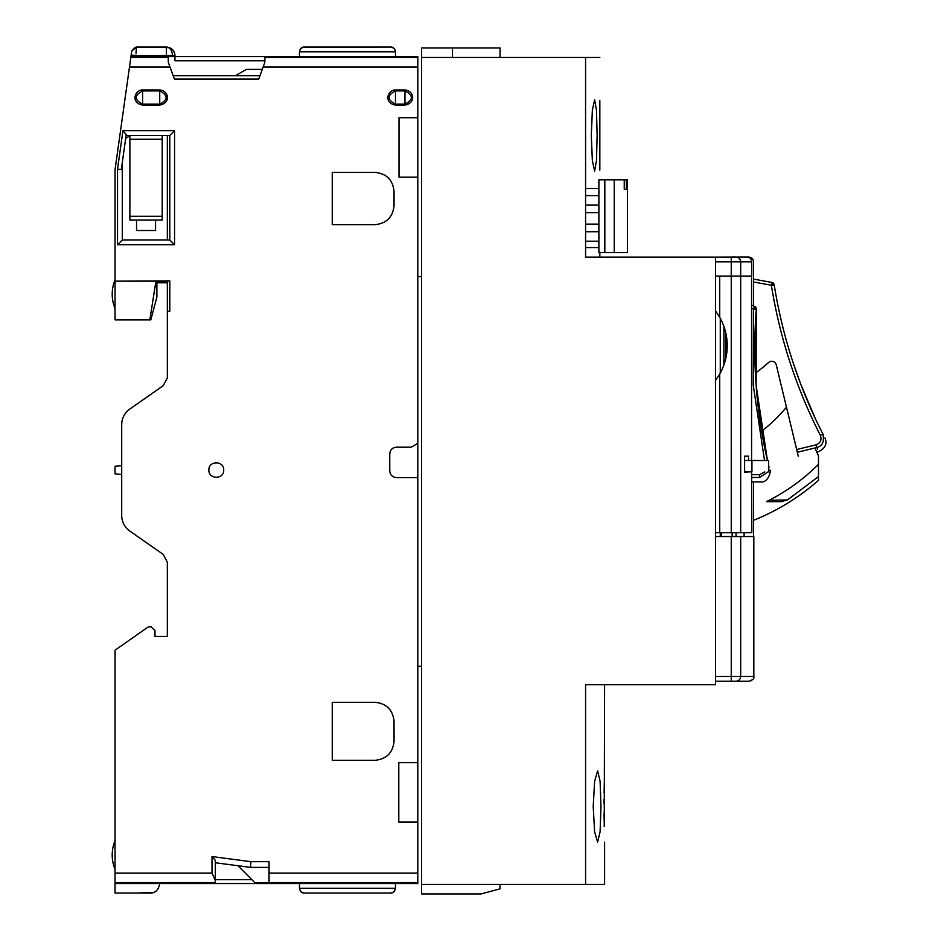 <?xml version="1.0" encoding="UTF-8"?>
<svg xmlns="http://www.w3.org/2000/svg" width="941" height="941" viewBox="0 0 941 941"><rect width="100%" height="100%" fill="white"/><g stroke="black" fill="none" stroke-linecap="round" stroke-linejoin="round"><path stroke-width="1.41" d="M614.25 252.635L627.4 252.635L627.4 179.825L626.353 179.825L626.353 189.329L624.248 189.329L624.248 179.825L598.888 179.825L598.888 252.635L614.25 252.635L614.25 179.825M624.248 189.329L626.353 189.329M624.248 179.825L626.353 179.825M598.888 241.225L585.573 241.225M585.573 195.599L598.888 195.599M598.888 231.721L585.573 231.721M585.573 212.713L598.888 212.713M585.573 224.123L598.888 224.123M585.573 205.114L598.888 205.114M732.157 536.535L732.157 532.735L732.157 536.535M748.542 471.9L744.613 472.441L744.613 456.162L748.542 456.173L748.542 460.49M715.525 276.089L731.251 276.089L731.239 532.735L751.824 532.735L751.577 471.9M751.577 460.49L751.577 276.089M731.239 276.089L719.724 276.089L719.724 317.293A57.507 57.507 90 0 1 719.724 374.048L719.724 532.735L731.239 532.735M715.525 532.735L719.724 532.735M719.724 374.048L715.525 380.423M715.525 310.918L719.724 317.293M751.024 680.802A2.847 2.847 0 0 0 751.824 680.343M417.804 276.56L421.603 276.56M421.603 666.287L417.804 666.287M597.135 135.41L596.476 110.168L594.618 99.758L592.36 110.179L591.301 135.41L592.36 160.629L594.618 171.05L596.476 160.64L597.135 135.41M599.84 100.699L599.84 170.109M599.84 57.46L421.603 57.46L421.603 884.446L585.584 884.446L585.584 684.719L715.525 684.719L715.525 257.164L585.573 257.164L585.573 57.46M604.487 774.478L604.369 779.124M604.287 783.194L604.134 792.734M604.075 799.203L604.063 803.532M604.228 826.621L604.592 684.719M604.075 813.683L604.134 819.999M604.592 842.148L604.592 884.446L585.584 884.446M599.84 257.164L599.84 252.635L599.84 257.164M600.97 806.496L600.099 831.75L597.629 842.148L594.618 831.75L593.206 806.496L594.618 781.265L597.629 770.855L600.099 781.253L600.97 806.496M769.432 500.165L767.233 501.282M787.464 499.918L818.47 476.569L818.47 464.336A197.551 197.551 0 0 1 766.456 501.671L781.218 501.671L787.464 499.918L769.138 500.318M786.464 407.147A151.042 151.042 0 0 1 761.634 431.166M818.47 476.569L818.47 480.38A225.193 225.193 0 0 1 753.565 520.314M818.47 464.336L818.47 455.95L814.941 447.998M725.782 332.949L725.782 358.38M723.888 326.398L723.888 364.932M723.888 340.913L723.888 354.745M740.214 257.081L748.813 257.081C751.694 257.352 753.282 258.94 753.565 261.833L753.565 305.966M753.565 481.886L753.565 536.535M740.673 536.535L740.673 676.461L753.823 676.461L753.823 536.535L715.525 536.535M715.525 261.833L731.251 261.833L731.251 276.089L751.741 276.089L751.741 261.833C751.459 258.94 749.871 257.364 746.978 257.081L715.525 257.164M731.251 536.535L731.251 676.461L740.673 676.461A4.752 4.717 90 0 1 735.956 681.213L748.93 681.213M740.673 532.735L740.673 261.833L731.251 261.833L731.251 257.081L735.956 257.081A4.752 4.717 -90 0 1 740.673 261.833L751.741 261.833M735.956 681.213L715.525 681.213M736.085 532.735L736.085 536.535M744.119 532.735L744.096 536.535M768.562 471.9L768.562 460.49L744.613 460.49M751.93 460.49L751.93 471.9C773.384 471.9 773.384 471.9 751.93 471.9L744.613 471.9M720.277 318.281L720.277 373.048M720.277 532.735L720.277 536.535M751.577 308.201L753.459 309.036L754.611 306.437L751.577 305.084L754.611 306.437A2.847 2.847 0 0 1 756.305 309.26L753.459 309.036L753.259 385.187L764.515 460.49M755.035 332.314L754.8 353.416M755.082 366.237L755.176 368.66M754.882 337.984L754.917 360.309M755.082 366.096L754.776 349.676M766.55 456.538L765.927 453.68M765.88 453.433L764.974 449.08M764.951 449.022L763.998 444.234M762.822 437.953L761.528 430.543M760.634 424.956L759.705 418.639M756.552 390.609L758.881 412.499L764.986 449.186M768.562 465.713L768.562 470.559M768.068 471.9L759.469 477.475C760.857 483.345 760.857 483.345 759.469 477.475L759.469 474.676L751.577 474.676M767.444 460.49A501.894 501.894 0 0 1 756.305 309.26L756.129 385.304L767.444 460.49A501.894 501.894 0 0 1 756.305 309.26A501.894 501.894 0 0 0 755.023 332.385A501.894 501.894 0 0 1 756.305 309.26A2.847 2.847 0 0 0 756.305 309.06M769.044 467.265L768.668 465.689A501.894 501.894 0 0 1 768.562 465.277L768.668 465.689A501.894 501.894 0 0 1 768.562 465.277M754.941 361.532L754.929 360.921M754.776 345.276L754.835 340.289M771.879 282.441L753.565 279.101L771.879 282.441A2.847 2.847 0 0 1 774.184 284.794L771.361 285.241L771.879 282.441A2.847 2.847 0 0 1 773.408 283.253L771.361 285.241C779.83 337.819 796.145 387.821 820.317 435.26C821.952 439.859 820.517 443.058 816.023 444.846L796.686 449.516L776.301 364.967A4.752 4.752 0 0 0 768.479 362.567A142.585 142.585 0 0 1 755.376 373.142M820.011 428.308L819.199 426.661M817.223 422.591L815.377 418.686M815.353 418.627L813.306 414.205M810.683 408.37L807.801 401.713M805.508 396.243L803.132 390.327M793.486 363.814L800.838 384.422L815.329 418.58M823.563 435.342L822.857 433.966L820.317 435.26L822.857 433.966C798.815 386.786 782.594 337.066 774.184 284.794A501.894 501.894 0 0 0 822.857 433.966C825.622 439.306 825.622 439.306 822.857 433.966L822.857 433.966C824.516 441.611 822.458 446.152 816.682 447.575C819.411 452.962 819.411 452.962 816.682 447.575L797.345 452.245L798.368 456.526M817.541 449.28L816.023 444.846M797.345 452.245L796.686 449.516M421.603 884.446L421.603 893.95L481.016 893.95L500.036 888.857L500.036 884.446M452.503 57.46L452.503 47.956L500.036 47.956L500.036 57.46M421.603 57.46L421.603 47.956L452.503 47.956M130.952 57.507A1.906 1.906 0 0 1 132.599 56.554A1.906 1.906 0 0 0 130.952 57.507L132.599 56.554L174.944 56.554L174.944 55.601L166.381 55.601L166.381 47.05C171.58 47.568 174.426 50.414 174.944 55.601A8.551 8.551 0 0 0 172.438 49.555L172.391 49.508M169.427 47.615L136.421 47.05L135.998 53.766M251.835 879.647L215.336 879.647M269.044 882.693L254.882 882.693L237.92 865.72M129.882 135.751L125.694 138.339M167.333 281.418L155.924 281.312M121.707 465.666L115.049 466.242L115.049 473.852L121.707 474.44M417.804 443.387L417.804 477.605L396.42 477.605C392.397 477.193 390.186 474.97 389.762 470.947L389.762 453.844C390.186 449.822 392.397 447.61 396.42 447.187L411.217 447.187L417.804 443.387L417.804 177.131L399.019 177.131L399.019 117.719L417.804 117.719L417.804 177.131M149.842 319.858L115.049 319.858L115.049 281.171L155.924 281.171L149.842 319.858L150.795 319.858L156.876 297.144L156.876 282.794L167.333 282.794M167.333 281.841L155.924 281.841M126.106 135.457L169.803 135.457L169.803 240.014L122.283 240.014L122.283 162.664M155.924 281.7L167.333 281.594M392.232 47.297L393.691 48.097L390.715 47.05L304.037 47.05M394.667 49.167L395.467 51.802L394.902 49.544M393.691 891.997L392.62 892.644M394.691 890.904L393.785 891.927M155.547 220.053L155.547 230.51L136.539 230.51L136.539 220.053L129.882 220.053L129.882 216.254L162.205 216.254L162.205 220.053L136.539 220.053M392.762 47.509L393.609 48.038L392.762 47.52M300.591 48.732L302.614 47.332L300.038 49.544M303.484 47.109L304.214 47.05C301.661 46.979 300.073 48.567 299.461 51.802L299.461 56.554M392.256 47.309L393.362 47.85M303.508 892.997L304.214 893.044C301.661 893.115 300.073 891.527 299.461 888.292L299.461 883.54M301.144 891.927L304.214 893.044L390.715 893.044C393.267 893.115 394.855 891.527 395.467 888.292L395.467 883.54M395.467 56.554L395.467 51.802C394.855 48.567 393.267 46.979 390.715 47.05L390.738 47.05M393.338 47.838L392.185 47.285M390.715 47.05L302.661 47.309M393.761 891.939L395.467 888.292L299.461 888.292L300.25 890.904M304.202 893.044L390.715 893.044L393.35 892.244M115.049 281.171L169.803 280.889L169.803 311.306L167.333 311.306L167.333 377.847L163.275 385.634L129.811 409.064A19.008 19.008 0 0 0 121.707 424.638L121.707 515.456A19.008 19.008 0 0 0 129.811 531.03L163.275 554.461L167.333 562.248L167.333 636.398L154.983 636.398L154.983 630.693L151.172 626.894L148.325 626.894L115.049 650.184L115.049 893.044L150.219 893.044C155.324 893.185 158.488 890.021 159.735 883.54M162.205 135.457L162.205 216.254M129.882 135.457L129.882 216.254M264.856 60.8L174.944 60.8L174.944 56.554L417.804 56.554L417.804 57.507L264.856 57.507L264.856 62.259L258.74 79.079L174.414 79.079L168.286 62.259L168.286 57.507L130.823 57.507L115.049 169.674L115.049 279.748C111.261 289.381 111.261 299.015 115.049 308.648C111.261 299.015 111.261 289.381 115.049 279.748L115.049 280.889M264.856 56.554L264.856 57.507M269.044 883.54L269.044 882.587L417.804 882.587L417.804 883.54L215.336 883.54L215.336 860.356L212.007 856.557L250.882 861.674L269.044 861.674L269.044 882.587M158.629 887.975L157.582 889.563M156.241 890.904L154.9 891.821M153.312 892.527L135.763 893.044M151.242 311.306L151.525 309.613M235.379 75.762L246.424 69.375L262.268 69.375L259.951 75.762L173.203 75.762M115.049 882.587L215.336 882.587M269.044 867.379L250.506 867.379L215.336 862.756L215.336 860.356M174.556 130.705L174.556 244.766L117.531 244.766L117.531 169.157L121.33 169.427L126.235 134.504L122.93 130.705L174.556 130.705L169.803 135.457M135.092 47.238L131.716 51.143L136.421 47.05L131.716 51.143L130.823 57.507L131.716 51.143L136.421 47.05L166.381 47.05A8.551 6.046 -90 0 1 172.438 55.601M168.286 56.554L168.286 57.507M115.049 883.54L215.336 883.54M417.804 117.719L417.804 57.507M115.049 873.083L212.007 873.083L215.336 880.305M212.007 873.083L212.007 856.557M250.506 867.379L250.882 861.674M269.044 873.083L417.804 873.083L417.804 882.587M417.804 822.093L398.796 822.093L398.796 762.68L417.804 762.68L417.804 873.083M417.804 762.68L417.804 477.605M332.255 760.304L332.255 702.315L375.036 702.315C386.516 703.503 392.856 709.843 394.044 721.324L394.044 741.285C392.856 752.776 386.516 759.116 375.036 760.304L332.255 760.304M332.255 224.664L332.255 172.379L375.036 172.379C386.516 173.567 392.856 179.907 394.044 191.388L394.044 205.656C392.856 217.136 386.516 223.476 375.036 224.664L332.255 224.664M174.556 244.766L169.803 240.014M117.531 244.766L122.283 240.014M117.531 169.157L122.93 130.705M142.62 105.074C130.081 102.816 135.151 89.513 142.62 89.983L142.62 90.924L159.735 90.924L159.735 104.122L142.62 104.122L142.62 90.924C134.104 95.323 134.104 99.722 142.62 104.122L142.62 105.074L159.735 105.074L159.735 104.122C168.251 99.722 168.251 95.323 159.735 90.924L159.735 89.983C168.498 90.512 171.403 102.863 159.735 105.074M395.467 105.074C382.928 102.816 388.01 89.513 395.467 89.983L395.467 104.122C386.951 99.722 386.951 95.323 395.467 90.924L404.971 90.924C413.487 95.323 413.487 99.722 404.971 104.122L404.971 89.983C413.746 90.512 416.651 102.863 404.971 105.074L404.971 104.122L395.467 104.122L395.467 105.074L404.971 105.074M131.364 57.013A1.906 1.906 0 0 1 132.599 56.554A1.906 1.906 0 0 0 131.364 57.013M130.717 58.189L132.599 56.554L135.751 56.554L135.88 55.601L166.381 55.601L166.381 56.554M121.707 486.968L121.707 488.673M121.707 501.106L121.707 502.976M121.707 505.964L121.707 506.552M167.333 311.306L167.333 281.136L169.803 281.136M223.699 470.053C224.158 460.49 208.431 460.49 208.878 470.041C208.42 479.592 224.146 479.628 223.699 470.053M167.333 135.457L167.333 240.014M604.828 179.825L604.828 252.635M715.525 676.461L731.251 676.461L731.251 681.213M754.27 307.201A2.847 2.011 23.9 0 1 756.152 309.248M764.821 471.9L759.469 474.676M759.469 477.475L751.577 477.475M753.565 281.994L771.361 285.241M162.205 139.256L129.882 139.256M395.467 51.802L299.461 51.802M417.804 67.011L263.127 67.011M170.015 67.011L129.482 67.011M142.62 89.983L159.735 89.983M395.467 89.983L404.971 89.983M131.175 54.943L135.88 55.601M585.573 188.635L598.888 188.635M585.573 247.565L598.888 247.565M721.512 532.735L721.512 536.535M753.823 676.461C754.494 678.332 752.906 679.908 749.071 681.213M756.305 309.26L754.611 306.437M751.577 481.886L760.516 481.886C768.562 483.274 771.42 469.959 769.738 470.065M816.753 452.092L818.741 451.621C825.398 448.081 827.457 443.54 824.928 437.977M115.049 869.472C111.261 859.839 111.261 850.205 115.049 840.572C111.261 850.205 111.261 859.839 115.049 869.472"/></g></svg>
